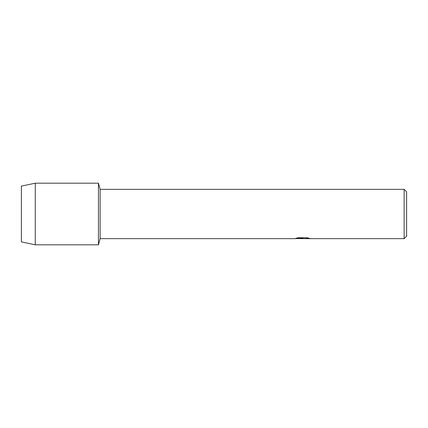 <?xml version="1.0" encoding="UTF-8"?>
<svg xmlns="http://www.w3.org/2000/svg" width="428" height="428" viewBox="0 0 428 428"><rect width="100%" height="100%" fill="white"/><g stroke="black" fill="none" stroke-linecap="round" stroke-linejoin="round"><path stroke-width="0.64" d="M296.048 238.241L303.024 238.273L294.587 238.653L100.131 238.653L98.44 244.816L35.267 244.816L21.4 241.89L21.4 186.11L35.267 183.184L98.44 183.184L100.131 189.347L404.134 189.347L406.6 191.814L406.6 236.186L404.134 238.653L304.485 238.653L309.369 238.294M100.131 238.653L100.131 189.347M98.44 244.816L98.44 183.184L98.44 244.816M302.425 238.621L300.477 238.621M302.136 238.653L301.082 238.653M404.134 238.653L404.134 189.347M303.024 238.273L295.93 238.273L298.236 237.754L306.988 237.754L309.53 238.337L304.399 238.642M294.699 238.621L302.478 238.492M302.109 238.621L304.399 238.621M35.267 244.816L35.267 183.184M21.4 241.89L21.4 186.11"/></g></svg>
